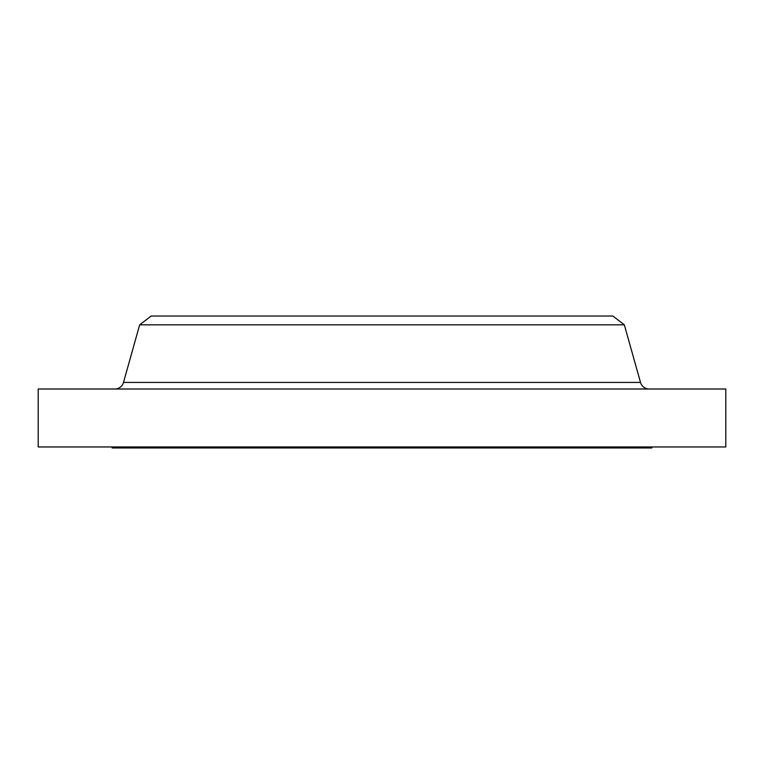 <?xml version="1.0" encoding="UTF-8"?>
<svg xmlns="http://www.w3.org/2000/svg" width="764" height="764" viewBox="0 0 764 764"><rect width="100%" height="100%" fill="white"/><g stroke="black" fill="none" stroke-linecap="round" stroke-linejoin="round"><path stroke-width="1.15" d="M649.161 389A8.996 8.996 0 0 1 640.509 382.43L624.331 324.834L139.669 324.834L123.491 382.43L640.509 382.43M114.839 389A8.996 8.996 0 0 0 123.491 382.43M112.155 446.959L112.155 447.962L651.845 447.962L651.845 446.959M624.331 324.834L612.862 316.038L151.138 316.038L139.669 324.834M725.8 389L38.2 389L38.2 446.959L725.8 446.959L725.8 389"/></g></svg>
